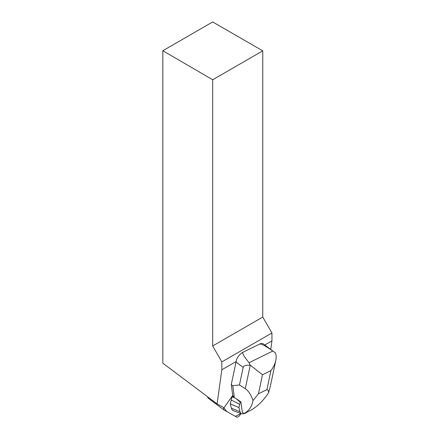 <?xml version="1.0" encoding="UTF-8"?>
<svg xmlns="http://www.w3.org/2000/svg" width="439" height="439" viewBox="0 0 439 439"><rect width="100%" height="100%" fill="white"/><g stroke="black" fill="none" stroke-linecap="round" stroke-linejoin="round"><path stroke-width="0.66" d="M208.218 398.168A3.391 1.646 -53.2 0 1 208.13 398.107A3.391 1.646 -53.2 0 1 207.751 396.883M224.022 410.004L236.55 417.05A3.391 1.646 126.8 0 0 239.941 415.091L241.077 413.472L235.348 416.375L226.727 411.524L223.83 407.677A3.391 1.646 126.8 0 0 223.934 409.944A3.391 1.646 126.8 0 0 224.022 410.004M266.901 389.629L270.923 370.615C273.398 367.35 275.017 363.969 275.791 360.463L270.331 386.243L268.52 392.905C268.734 391.171 268.196 390.079 266.901 389.629L258.45 393.783L253.012 400.516C252.046 406.278 249.171 410.58 244.391 413.423L242.328 412.446L240.923 401.954L235.93 398.469L232.083 396.73L234.25 396.845L232.758 385.7L231.265 384.58L232.714 395.391L224.17 407.568A2.261 1.097 -53.2 0 0 224.027 407.787L217.107 403.896L221.832 369.786L236.16 361.516L236.879 358.729A8.539 4.154 -53.2 0 1 243.091 352.21L259.641 344.083A8.571 4.165 -53.2 0 1 262.939 343.682L263.411 343.973M231.265 384.58L236.034 362.065A8.539 4.154 -53.2 0 1 236.16 361.516M162.831 50.732L212.679 21.95L262.752 50.858L212.679 79.766L162.831 50.732L162.831 363.201L217.107 403.896M264.777 344.994L271.944 340.856L271.944 332.981L221.832 361.912L221.832 369.786M212.679 79.766L212.679 345.965L262.752 317.057L262.752 50.858M271.944 332.981L262.752 317.057M212.679 345.965L221.832 361.912M271.944 340.856L270.748 349.466M232.758 385.7L239.464 384.987L243.184 367.421C243.607 365.654 245.955 364.941 250.235 365.292L249.078 362.696C243.864 356.452 241.873 352.951 243.091 352.21M259.641 344.083C261.095 343.556 265.474 345.883 272.778 351.057L275.527 353.055C276.285 355.173 276.372 357.642 275.791 360.463M234.25 396.845L232.577 395.588M253.012 400.516C250.976 394.699 248.403 390.748 245.286 388.663L250.235 365.292M239.464 384.987L245.286 388.663M250.521 365.314L262.473 374.763L258.45 393.783M232.324 395.945L230.266 403.831L231.402 408.275A12.808 6.228 126.8 0 0 233.521 410.778L241.675 413.686A10.218 4.966 126.8 0 0 247.278 412.007M241.675 413.686A10.218 4.966 126.8 0 1 239.99 411.689L238.931 407.568L240.281 402.168A78.224 38.034 126.8 0 0 240.923 401.954M268.52 392.905C263.246 400.78 257.331 406.574 250.773 410.289L244.391 413.423M238.931 407.568L230.266 403.831M239.634 404.27L231.084 399.956M240.281 402.168L235.93 398.469M243.184 367.421L236.034 362.065M270.923 370.615L262.473 374.763M249.078 362.696L272.778 351.057M239.99 411.689L231.402 408.275M208.13 398.107L223.934 409.944M274.962 352.627L263.422 343.978"/></g></svg>
